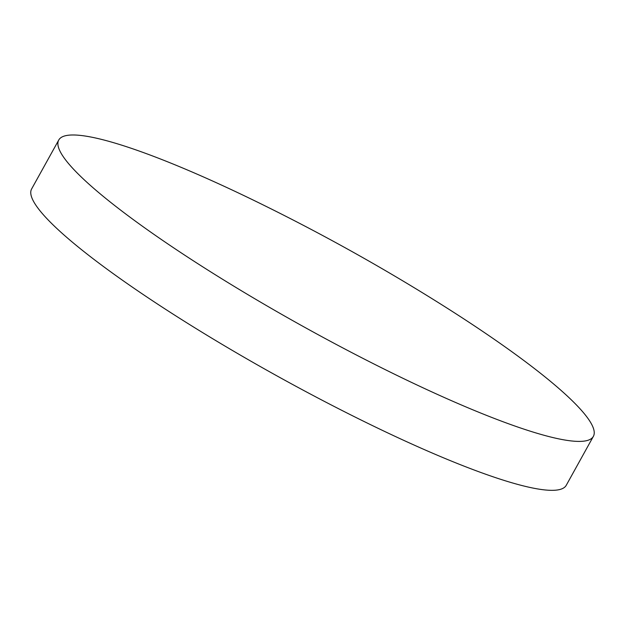 <?xml version="1.0" encoding="UTF-8"?>
<svg xmlns="http://www.w3.org/2000/svg" width="625" height="625" viewBox="0 0 625 625"><rect width="100%" height="100%" fill="white"/><g stroke="black" fill="none" stroke-linecap="round" stroke-linejoin="round"><path stroke-width="0.94" d="M201.117 175.914A305.633 44.562 -151 0 1 259.141 202.953A1983.664 1983.664 0 0 1 433.812 299.773A305.633 44.562 -151 0 1 563.359 392.445A305.633 44.562 -151 0 1 593.375 436.367A305.633 44.562 -151 0 1 451 400.477A305.633 44.562 -151 0 1 88.758 183.953A305.633 44.562 -151 0 1 58.75 140.023A305.633 44.562 -151 0 1 201.117 175.914M593.375 436.367L566.25 485.297A305.633 44.562 -151 0 1 352.742 415.875A305.633 44.562 -151 0 1 61.641 232.875A305.633 44.562 -151 0 1 31.625 188.945L58.75 140.023"/></g></svg>
